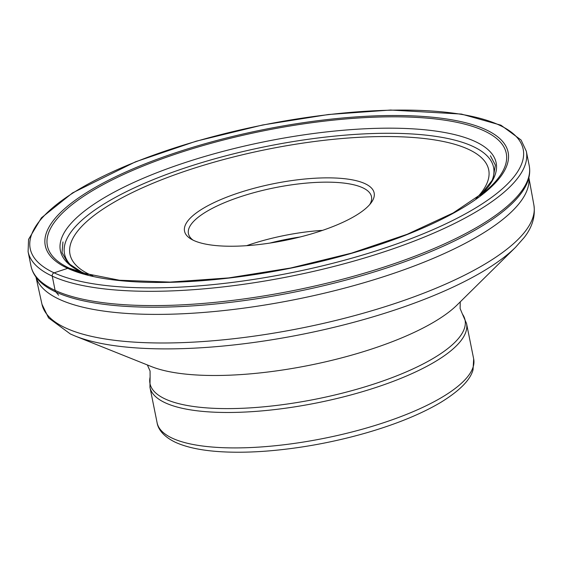 <?xml version="1.0" encoding="UTF-8"?>
<svg xmlns="http://www.w3.org/2000/svg" width="562" height="562" viewBox="0 0 562 562"><rect width="100%" height="100%" fill="white"/><g stroke="black" fill="none" stroke-linecap="round" stroke-linejoin="round"><path stroke-width="0.84" d="M82.129 273.055A234.052 69.99 168.6 0 1 80.64 272.577A234.052 69.99 168.6 0 1 69.625 268.313A234.052 69.99 168.6 0 1 177.325 153.51A234.052 69.99 168.6 0 1 484.015 130.798A234.052 69.99 168.6 0 1 485.975 190.848A234.052 69.99 168.6 0 1 484.781 191.867M81.982 272.268A2.705 2.389 114.8 0 0 81.504 272.05L69.625 268.313A3.667 3.239 114.8 0 0 67.7 268.334L54.1 272.844A2.669 2.36 114.8 0 0 52.245 276.125L55.118 290.399A254.122 75.989 168.6 0 1 30.98 265.981C32.16 271.608 35.02 276.687 39.572 281.204A253.567 75.828 -11.4 0 0 55.975 292.05A253.567 75.828 -11.4 0 0 319.118 286.768A253.567 75.828 -11.4 0 0 527.177 182.889C529.615 176.96 530.289 171.171 529.193 165.523A254.122 75.989 168.6 0 1 342.785 279.181A254.122 75.989 168.6 0 1 55.118 290.399A3.667 3.239 114.8 0 0 55.975 292.05L58.617 295.233M320.452 231.073A96.713 28.922 168.6 0 1 193.721 240.459A96.713 28.922 168.6 0 1 191.101 239.089A96.713 28.922 168.6 0 1 238.225 193.026A96.713 28.922 168.6 0 1 364.956 183.641A96.713 28.922 168.6 0 1 371.159 202.784A96.713 28.922 168.6 0 1 320.452 231.073M528.849 177.747A251.453 75.196 168.6 0 1 340.937 289.079A251.453 75.196 168.6 0 1 59.446 299.363A251.453 75.196 168.6 0 1 36.038 277.115M193.075 240.15A93.376 27.924 168.6 0 1 188.432 233.623A93.376 27.924 168.6 0 1 240.276 196.798A93.376 27.924 168.6 0 1 362.638 187.736A93.376 27.924 168.6 0 1 371.503 196.714A93.376 27.924 168.6 0 1 369.754 204.526M526.313 151.241L521.086 140.022L500.932 125.185L461.409 114.072L390.625 110.04L328.468 114.508L262.679 124.975L196.103 141.21L135.54 161.8L72.554 192.899L41.419 217.824L28.557 239.391L28.1 251.699A254.122 75.989 -11.4 0 0 52.245 276.125A254.122 75.989 -11.4 0 0 339.905 264.899A254.122 75.989 -11.4 0 0 526.313 151.241L529.193 165.523M499.309 125.108A251.453 75.196 -11.4 0 0 169.794 149.513A251.453 75.196 -11.4 0 0 54.114 272.851A251.453 75.196 -11.4 0 0 383.614 248.439A251.453 75.196 -11.4 0 0 499.309 125.108M67.7 268.334A236.089 70.601 168.6 0 1 176.342 152.534A236.089 70.601 168.6 0 1 485.709 129.618A236.089 70.601 168.6 0 1 377.067 245.418A236.089 70.601 168.6 0 1 67.7 268.334M480.025 195.688A222.271 66.471 -11.4 0 0 475.045 141.462A222.271 66.471 -11.4 0 0 183.781 163.029A222.271 66.471 -11.4 0 0 81.504 272.05A222.271 66.471 -11.4 0 0 87.995 274.734M476.028 198.653A213.574 63.871 -11.4 0 0 468.427 149.309A213.574 63.871 -11.4 0 0 188.572 170.026A213.574 63.871 -11.4 0 0 90.257 274.783A213.574 63.871 -11.4 0 0 92.828 275.921M491.195 182.517A218.843 65.445 -11.4 0 0 472.797 146.359A218.843 65.445 -11.4 0 0 202.439 162.404A218.843 65.445 -11.4 0 0 72.596 266.922M528.884 177.62L533.9 205.088A250.919 75.034 168.6 0 1 349.114 317.08A250.919 75.034 168.6 0 1 65.726 327.99A250.919 75.034 168.6 0 1 41.974 304.281L35.954 277.01M41.974 304.281L48.55 317.902L70.348 333.969L75.203 336.055A246.936 73.847 -11.4 0 0 303.923 333.976A246.936 73.847 -11.4 0 0 515.586 247.259L524.262 237.431C532.291 227.146 535.502 216.37 533.9 205.088M515.586 247.259L457.124 304.948A171.403 51.254 168.6 0 1 310.21 365.138A171.403 51.254 168.6 0 1 151.445 366.586L75.203 336.055M147.37 364.949L150.075 371.032L150.096 377.137A160.704 48.058 -11.4 0 0 165.249 399.006A160.704 48.058 -11.4 0 0 357.081 389.185A160.704 48.058 -11.4 0 0 462.463 314.151L460.116 308.524L460.25 301.857M150.096 377.137L149.956 387.309A161.477 48.29 -11.4 0 0 165.298 402.828A161.477 48.29 -11.4 0 0 348.082 395.697A161.477 48.29 -11.4 0 0 466.53 323.48L462.463 314.151M466.53 323.48L473.675 358.914A161.477 48.29 168.6 0 1 355.226 431.131A161.477 48.29 168.6 0 1 172.443 438.262A161.477 48.29 168.6 0 1 157.1 422.743L149.956 387.309M300.059 236.995A90.046 26.927 -11.4 0 0 269.908 243.079M322.574 230.364A93.376 27.924 -11.4 0 0 246.585 245.685M28.1 251.699L30.98 265.981M485.975 190.848L453.134 212.97L407.197 234.284L351.657 253.104L290.624 268.018L228.586 277.923L170.089 282.096L119.481 280.241L80.64 272.577M88.023 274.741L81.757 272.149L67.96 263.016L62.024 252.591L62.951 241.941M490.401 155.751L495.368 165.123L493.014 179.229L480.004 195.702M473.675 358.914L473.035 369.817C470.303 380.038 459.449 390.955 440.453 402.575C420.994 414.061 396.336 424.141 366.494 432.824C333.926 442.146 301.267 448.181 268.531 450.935C253.055 452.192 238.681 452.529 225.418 451.96C204.406 451.075 187.785 447.872 175.548 442.357C162.439 436.119 157.887 428.216 157.1 422.743"/></g></svg>
